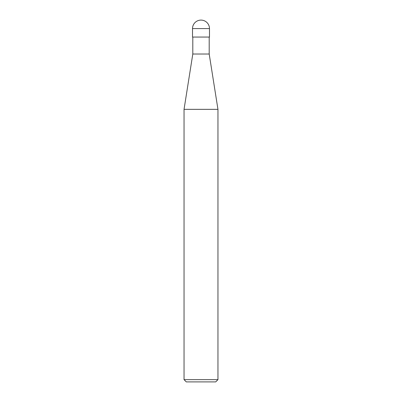<?xml version="1.0" encoding="UTF-8"?>
<svg xmlns="http://www.w3.org/2000/svg" width="402" height="402" viewBox="0 0 402 402"><rect width="100%" height="100%" fill="white"/><g stroke="black" fill="none" stroke-linecap="round" stroke-linejoin="round"><path stroke-width="0.6" d="M184.041 379.639L186.302 381.9L215.698 381.9L217.959 379.639L217.959 109.339L184.041 109.339L184.041 379.639L217.959 379.639M184.041 109.339L192.804 54.019L192.804 37.059M209.196 37.059L209.196 54.019L217.959 109.339M209.196 54.019L192.804 54.019L209.196 54.019M209.482 37.059L209.482 28.582A8.482 8.482 0 0 0 201 20.1A8.482 8.482 0 0 0 192.518 28.582L192.518 37.059L209.482 37.059M192.518 28.582L209.482 28.582"/></g></svg>

